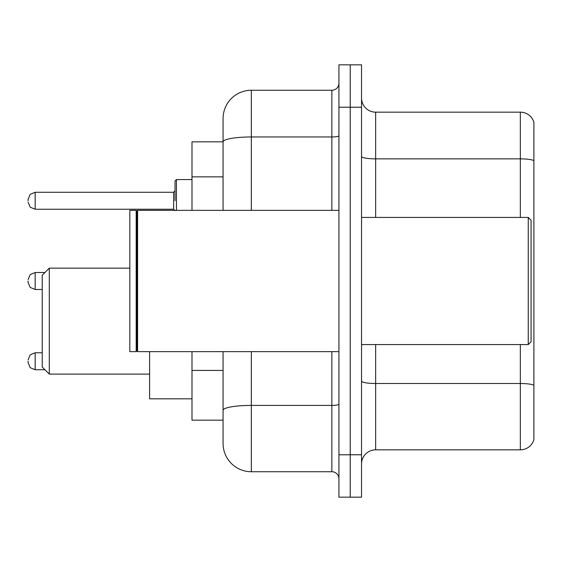 <?xml version="1.0" encoding="UTF-8"?>
<svg xmlns="http://www.w3.org/2000/svg" width="562" height="562" viewBox="0 0 562 562"><rect width="100%" height="100%" fill="white"/><g stroke="black" fill="none" stroke-linecap="round" stroke-linejoin="round"><path stroke-width="0.84" d="M223.072 141.835L191.993 141.835L191.993 210.357M251.333 351.643L251.333 471.736A28.255 28.255 0 0 1 223.072 443.474L223.072 420.165L191.993 420.165L191.993 351.643M223.072 443.474L223.072 351.643M338.928 454.777L338.928 497.166L350.231 497.166L350.231 454.777L350.231 497.166L361.535 497.166L361.535 454.777L350.231 454.777L350.231 107.223L350.231 454.777L338.928 454.777L338.928 107.223L350.231 107.223L350.231 64.834L350.231 107.223L361.535 107.223L361.535 454.777M361.535 107.223L361.535 64.834L338.928 64.834L338.928 107.223M251.333 471.736L331.861 471.736L331.861 351.643M223.072 169.092L223.072 118.526A28.255 28.255 0 0 1 251.333 90.264L331.861 90.264A7.067 7.067 0 0 0 338.928 83.204M223.072 415.22L223.072 378.191M223.072 210.357L223.072 141.87A28.255 4.903 180 0 1 251.333 136.966L331.861 136.966L331.861 90.264M223.072 118.526L223.072 134.065M338.928 478.796A7.067 7.067 0 0 0 331.861 471.736M533.9 385.469L533.9 439.66A14.127 14.127 0 0 1 520.335 449.839L375.662 449.839A14.127 14.127 0 0 0 361.535 463.966M533.9 122.34A14.127 14.127 0 0 0 520.335 112.161A14.127 14.127 0 0 1 533.9 122.34L533.9 439.66M533.9 160.634A14.127 2.452 180 0 0 520.335 158.863L520.335 112.161L375.662 112.161A14.127 14.127 0 0 1 361.535 98.034A14.127 14.127 0 0 0 375.662 112.161L375.662 217.424M49.294 374.109L49.294 268.144L42.227 275.204L42.227 367.042L49.294 374.109L149.604 374.109M149.604 351.643L149.604 398.83L191.993 398.83M528.252 217.424L531.076 220.248L531.076 341.752L528.252 344.576L528.252 217.424L361.535 217.424M137.599 351.643L136.889 350.934L136.889 211.066L137.599 210.357L137.599 351.643L338.928 351.643M136.18 351.643L129.822 351.643L129.822 210.357L136.18 210.357L136.18 351.643L136.889 350.934M28.1 361.247L28.1 362.666L28.1 361.247M28.1 281L28.1 282.412L28.1 281M175.035 200.753L175.035 180.971L175.035 200.753M28.1 200.753L28.1 199.334L28.1 200.753M223.072 176.861L191.993 176.861M223.072 370.421L191.993 370.421M338.928 404.183A7.067 1.229 0 0 1 331.861 405.406L251.333 405.406A28.255 4.903 180 0 0 223.072 410.316M251.333 90.264L251.333 210.357M331.861 210.357L331.861 136.966A7.067 1.229 0 0 0 338.928 135.737M533.9 385.272A14.127 2.452 180 0 0 520.335 383.509L375.662 383.509L375.662 449.839M520.335 449.839L520.335 344.576M520.335 217.424L520.335 158.863L375.662 158.863A14.127 2.452 0 0 1 361.535 156.412M375.662 344.576L375.662 383.509A14.127 2.452 0 0 1 361.535 381.057M42.227 352.774L35.167 352.774L30.207 354.805L28.1 359.835L30.207 354.805L35.167 352.774L30.207 354.805L28.1 359.835L30.207 354.805L35.167 352.774L30.207 354.805L28.1 359.835L30.207 354.805L35.167 352.774L30.207 354.805L28.1 359.835L30.207 354.805L35.167 352.774L35.167 369.726L44.911 369.726M44.911 272.521L35.167 272.521L35.167 289.479L30.207 287.449L28.1 282.412M191.993 179.559L176.447 179.559L176.447 210.357M173.623 192.274L35.167 192.274L35.167 209.226L173.623 209.226L173.623 192.274L175.035 190.862M49.294 268.144L129.822 268.144M361.535 344.576L528.252 344.576M136.889 211.066L136.18 210.357M137.599 210.357L338.928 210.357M35.167 369.726L30.207 367.696L28.1 362.666M35.167 289.479L42.227 289.479M35.167 272.521L30.207 274.551L28.1 279.588M35.167 209.226L30.207 207.195L28.1 202.165M35.167 192.274L30.207 194.304L28.1 199.334M173.623 209.226L175.035 210.638M176.447 179.559L175.035 180.971"/></g></svg>
